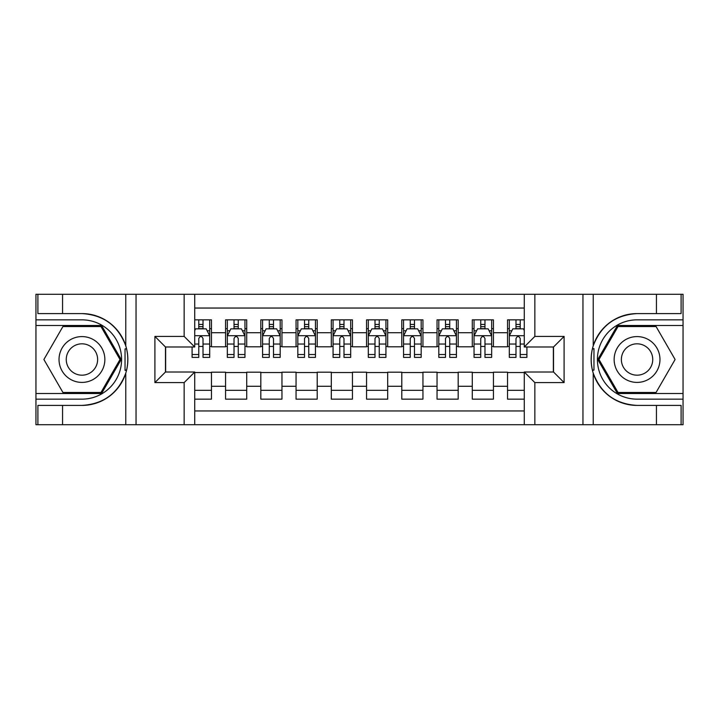 <?xml version="1.0" encoding="UTF-8"?>
<svg xmlns="http://www.w3.org/2000/svg" width="719" height="719" viewBox="0 0 719 719"><rect width="100%" height="100%" fill="white"/><g stroke="black" fill="none" stroke-linecap="round" stroke-linejoin="round"><path stroke-width="1.08" d="M194.732 424.704L524.268 424.704L524.268 372.011L553.522 372.011L553.522 346.989L524.268 346.989L524.268 294.296L194.732 294.296L194.732 346.989L165.478 346.989L165.478 372.011L194.732 372.011L194.732 424.704L62.562 424.704L62.562 405.408L81.948 405.408A45.908 45.908 0 0 0 125.78 373.134C128.467 364.057 128.467 354.961 125.78 345.866A45.908 45.908 0 0 0 81.948 313.592L62.562 313.592L62.562 294.296L35.95 294.296L35.95 393.509L101.586 393.509L121.214 359.5L101.586 325.491L35.95 325.491M524.268 319.847L507.533 319.847L507.533 332.717L493.432 332.717L493.432 346.81L507.533 346.81L507.533 332.717M493.432 332.717L493.432 319.847L472.284 319.847L472.284 332.717L458.183 332.717L458.183 346.81L472.284 346.81L472.284 332.717M458.183 332.717L458.183 319.847L437.035 319.847L437.035 332.717L422.943 332.717L422.943 346.81L437.035 346.81L437.035 332.717M422.943 332.717L422.943 319.847L401.795 319.847L401.795 332.717L387.694 332.717L387.694 346.81L401.795 346.81L401.795 332.717M387.694 332.717L387.694 319.847L366.546 319.847L366.546 332.717L352.454 332.717L352.454 346.81L366.546 346.81L366.546 332.717M352.454 332.717L352.454 319.847L331.306 319.847L331.306 332.717L317.205 332.717L317.205 346.81L331.306 346.81L331.306 332.717M317.205 332.717L317.205 319.847L296.057 319.847L296.057 332.717L281.965 332.717L281.965 346.81L296.057 346.81L296.057 332.717M281.965 332.717L281.965 319.847L260.817 319.847L260.817 332.717L246.716 332.717L246.716 346.81L260.817 346.81L260.817 332.717M246.716 332.717L246.716 319.847L225.568 319.847L225.568 346.81L211.467 346.81L211.467 319.847L194.732 319.847M194.732 399.153L211.467 399.153L211.467 372.19L225.568 372.19L225.568 399.153L246.716 399.153L246.716 372.19L260.817 372.19L260.817 386.283L246.716 386.283M260.817 386.283L260.817 399.153L281.965 399.153L281.965 372.19L296.057 372.19L296.057 386.283L281.965 386.283M296.057 386.283L296.057 399.153L317.205 399.153L317.205 372.19L331.306 372.19L331.306 386.283L317.205 386.283M331.306 386.283L331.306 399.153L352.454 399.153L352.454 372.19L366.546 372.19L366.546 386.283L352.454 386.283M366.546 386.283L366.546 399.153L387.694 399.153L387.694 372.19L401.795 372.19L401.795 386.283L387.694 386.283M401.795 386.283L401.795 399.153L422.943 399.153L422.943 372.19L437.035 372.19L437.035 386.283L422.943 386.283M437.035 386.283L437.035 399.153L458.183 399.153L458.183 372.19L472.284 372.19L472.284 386.283L458.183 386.283M472.284 386.283L472.284 399.153L493.432 399.153L493.432 372.19L507.533 372.19L507.533 386.283L493.432 386.283M524.268 308.047L194.732 308.047M194.732 410.953L524.268 410.953M507.533 386.283L507.533 399.153L524.268 399.153M165.649 346.989L165.649 372.011M553.351 372.011L553.351 346.989M198.786 328.664L203.01 328.664M209.705 328.664L211.467 328.664M198.786 346.459L203.01 346.459M209.705 346.459L211.467 346.459M194.732 372.541L211.467 372.541M194.732 390.336L211.467 390.336M225.568 346.459L227.33 346.459M234.026 346.459L238.259 346.459M244.954 346.459L246.716 346.459M225.568 328.664L227.33 328.664M234.026 328.664L238.259 328.664M244.954 328.664L246.716 328.664M225.568 372.541L246.716 372.541M225.568 390.336L246.716 390.336M260.817 372.541L281.965 372.541M260.817 390.336L281.965 390.336M260.817 328.664L262.579 328.664M269.274 328.664L273.499 328.664M280.194 328.664L281.965 328.664M260.817 346.459L262.579 346.459M269.274 346.459L273.499 346.459M280.194 346.459L281.965 346.459M296.057 372.541L317.205 372.541M296.057 390.336L317.205 390.336M296.057 328.664L297.819 328.664M304.514 328.664L308.748 328.664M315.443 328.664L317.205 328.664M296.057 346.459L297.819 346.459M304.514 346.459L308.748 346.459M315.443 346.459L317.205 346.459M331.306 372.541L352.454 372.541M331.306 390.336L352.454 390.336M331.306 328.664L333.068 328.664M339.763 328.664L343.997 328.664M350.692 328.664L352.454 328.664M331.306 346.459L333.068 346.459M339.763 346.459L343.997 346.459M350.692 346.459L352.454 346.459M366.546 372.541L387.694 372.541M366.546 390.336L387.694 390.336M366.546 328.664L368.308 328.664M375.003 328.664L379.237 328.664M385.932 328.664L387.694 328.664M366.546 346.459L368.308 346.459M375.003 346.459L379.237 346.459M385.932 346.459L387.694 346.459M401.795 372.541L422.943 372.541M401.795 390.336L422.943 390.336M401.795 328.664L403.557 328.664M410.252 328.664L414.486 328.664M421.181 328.664L422.943 328.664M401.795 346.459L403.557 346.459M410.252 346.459L414.486 346.459M421.181 346.459L422.943 346.459M437.035 372.541L458.183 372.541M437.035 390.336L458.183 390.336M437.035 328.664L438.806 328.664M445.501 328.664L449.726 328.664M456.421 328.664L458.183 328.664M437.035 346.459L438.806 346.459M445.501 346.459L449.726 346.459M456.421 346.459L458.183 346.459M472.284 372.541L493.432 372.541M472.284 390.336L493.432 390.336M472.284 328.664L474.046 328.664M480.741 328.664L484.974 328.664M491.67 328.664L493.432 328.664M472.284 346.459L474.046 346.459M480.741 346.459L484.974 346.459M491.67 346.459L493.432 346.459M507.533 372.541L524.268 372.541M507.533 390.336L524.268 390.336M507.533 328.664L509.295 328.664M515.99 328.664L520.214 328.664M507.533 346.459L509.295 346.459M515.99 346.459L520.214 346.459M203.01 324.431L198.786 324.431M192.09 354.512L192.09 357.388L198.786 357.388L198.786 354.512L192.09 354.512L192.09 346.989M207.153 330.776L209.705 330.776L209.705 357.388L203.01 357.388L203.01 338.532C201.608 335.818 200.197 335.818 198.786 338.532L198.786 354.512M209.705 330.776L209.705 319.847M209.705 335.89L206.182 328.835L195.613 328.835L194.732 330.596M198.786 328.835L198.786 319.847M203.01 319.847L203.01 328.835M93.398 339.656A22.909 22.909 0 0 0 62.104 348.041A22.909 22.909 0 0 0 70.489 379.344A22.909 22.909 0 0 0 101.783 370.959A22.909 22.909 0 0 0 93.398 339.656M89.785 345.92A15.683 15.683 0 0 0 68.359 351.654A15.683 15.683 0 0 0 74.102 373.08A15.683 15.683 0 0 0 95.528 367.346A15.683 15.683 0 0 0 89.785 345.92M100.975 392.457L62.921 392.457L43.895 359.5L62.921 326.543L100.975 326.543L120.001 359.5L100.975 392.457M648.511 339.656A22.909 22.909 0 0 0 617.217 348.041A22.909 22.909 0 0 0 625.602 379.344A22.909 22.909 0 0 0 656.896 370.959A22.909 22.909 0 0 0 648.511 339.656M644.898 345.92A15.683 15.683 0 0 0 623.472 351.654A15.683 15.683 0 0 0 629.215 373.08A15.683 15.683 0 0 0 650.641 367.346A15.683 15.683 0 0 0 644.898 345.92M656.079 392.457L618.025 392.457L598.999 359.5L618.025 326.543L656.079 326.543L675.105 359.5L656.079 392.457M125.034 370.078L126.616 370.087A45.908 45.908 0 0 0 126.616 348.94L125.034 348.94L125.034 370.357L126.553 370.357M62.562 294.296L125.78 294.296L125.78 345.866C118.132 325.653 103.518 314.895 81.948 313.592M81.948 405.408C103.518 404.105 118.132 393.347 125.78 373.134L125.78 424.704M184.154 424.704L184.154 382.589L154.9 382.589L154.9 336.411L184.154 336.411L184.154 294.296L136.044 294.296L136.044 424.704M62.562 424.704L35.95 424.704L35.95 393.509M35.95 399.153L81.948 399.153A39.653 39.653 0 0 0 121.592 359.5A39.653 39.653 0 0 0 81.948 319.847L35.95 319.847M125.78 294.296L136.044 294.296M184.154 294.296L194.732 294.296M62.562 405.408L37.891 405.408L37.891 424.704M62.562 313.592L37.891 313.592L37.891 294.296M184.154 382.589L194.732 372.011M154.9 382.589L165.478 372.011M154.9 336.411L165.478 346.989M184.154 336.411L194.732 346.989M125.034 348.94L126.553 348.661M127.685 363.437L127.82 357.882M127.371 352.867L127.128 351.375M593.966 348.922L592.384 348.913A45.908 45.908 0 0 0 592.384 370.06L593.966 370.06L593.966 348.643L592.447 348.643A45.908 45.908 0 0 1 637.052 313.592C615.482 314.895 600.868 325.653 593.22 345.866C590.533 354.943 590.533 364.039 593.22 373.134C600.868 393.347 615.482 404.105 637.052 405.408L656.438 405.408L656.438 424.704L683.05 424.704L683.05 325.491L617.414 325.491L597.786 359.5L617.414 393.509L683.05 393.509M593.966 370.06L592.447 370.339A45.908 45.908 0 0 0 637.052 405.408M524.268 294.296L656.438 294.296L656.438 313.592L637.052 313.592M534.846 294.296L534.846 336.411L564.1 336.411L564.1 382.589L534.846 382.589L534.846 424.704L582.956 424.704L582.956 294.296M593.22 373.134L593.22 424.704L656.438 424.704M656.438 294.296L683.05 294.296L683.05 325.491M683.05 319.847L637.052 319.847A39.653 39.653 0 0 0 597.408 359.5A39.653 39.653 0 0 0 637.052 399.153L683.05 399.153M593.22 424.704L582.956 424.704M534.846 424.704L524.268 424.704M656.438 313.592L681.109 313.592L681.109 294.296M656.438 405.408L681.109 405.408L681.109 424.704M534.846 336.411L524.268 346.989M564.1 336.411L553.522 346.989M564.1 382.589L553.522 372.011M534.846 382.589L524.268 372.011M591.315 355.563L591.18 361.118M591.629 366.133L591.872 367.625M238.259 324.431L234.026 324.431M244.954 354.512L238.259 354.512L238.259 357.388L244.954 357.388L244.954 335.89L241.431 328.835L230.853 328.835L227.33 335.89L227.33 357.388L234.026 357.388L234.026 354.512L227.33 354.512M227.33 335.89L227.33 319.847M244.954 335.89L244.954 319.847M234.026 328.835L234.026 319.847M238.259 319.847L238.259 328.835M238.259 354.512L238.259 338.532C236.848 335.818 235.437 335.818 234.026 338.532L234.026 354.512M273.499 324.431L269.274 324.431M280.194 354.512L273.499 354.512L273.499 357.388L280.194 357.388L280.194 335.89L276.671 328.835L266.102 328.835L262.579 335.89L262.579 357.388L269.274 357.388L269.274 354.512L262.579 354.512M262.579 335.89L262.579 319.847M280.194 335.89L280.194 319.847M269.274 328.835L269.274 319.847M273.499 319.847L273.499 328.835M273.499 354.512L273.499 338.532C272.097 335.818 270.686 335.818 269.274 338.532L269.274 354.512M308.748 324.431L304.514 324.431M315.443 354.512L308.748 354.512L308.748 357.388L315.443 357.388L315.443 335.89L311.92 328.835L301.342 328.835L297.819 335.89L297.819 357.388L304.514 357.388L304.514 354.512L297.819 354.512M297.819 335.89L297.819 319.847M315.443 335.89L315.443 319.847M304.514 328.835L304.514 319.847M308.748 319.847L308.748 328.835M308.748 354.512L308.748 338.532C307.337 335.818 305.926 335.818 304.514 338.532L304.514 354.512M343.997 324.431L339.763 324.431M350.692 354.512L343.997 354.512L343.997 357.388L350.692 357.388L350.692 335.89L347.16 328.835L336.591 328.835L333.068 335.89L333.068 357.388L339.763 357.388L339.763 354.512L333.068 354.512M333.068 335.89L333.068 319.847M350.692 335.89L350.692 319.847M339.763 328.835L339.763 319.847M343.997 319.847L343.997 328.835M343.997 354.512L343.997 338.532C342.586 335.818 341.174 335.818 339.763 338.532L339.763 354.512M379.237 324.431L375.003 324.431M385.932 354.512L379.237 354.512L379.237 357.388L385.932 357.388L385.932 335.89L382.409 328.835L371.84 328.835L368.308 335.89L368.308 357.388L375.003 357.388L375.003 354.512L368.308 354.512M368.308 335.89L368.308 319.847M385.932 335.89L385.932 319.847M375.003 328.835L375.003 319.847M379.237 319.847L379.237 328.835M379.237 354.512L379.237 338.532C377.826 335.818 376.423 335.818 375.003 338.532L375.003 354.512M414.486 324.431L410.252 324.431M421.181 354.512L414.486 354.512L414.486 357.388L421.181 357.388L421.181 335.89L417.658 328.835L407.08 328.835L403.557 335.89L403.557 357.388L410.252 357.388L410.252 354.512L403.557 354.512M403.557 335.89L403.557 319.847M421.181 335.89L421.181 319.847M410.252 328.835L410.252 319.847M414.486 319.847L414.486 328.835M414.486 354.512L414.486 338.532C413.074 335.818 411.663 335.818 410.252 338.532L410.252 354.512M449.726 324.431L445.501 324.431M456.421 354.512L449.726 354.512L449.726 357.388L456.421 357.388L456.421 335.89L452.898 328.835L442.329 328.835L438.806 335.89L438.806 357.388L445.501 357.388L445.501 354.512L438.806 354.512M438.806 335.89L438.806 319.847M456.421 335.89L456.421 319.847M445.501 328.835L445.501 319.847M449.726 319.847L449.726 328.835M449.726 354.512L449.726 338.532C448.323 335.818 446.912 335.818 445.501 338.532L445.501 354.512M484.974 324.431L480.741 324.431M491.67 354.512L484.974 354.512L484.974 357.388L491.67 357.388L491.67 335.89L488.147 328.835L477.569 328.835L474.046 335.89L474.046 357.388L480.741 357.388L480.741 354.512L474.046 354.512M474.046 335.89L474.046 319.847M491.67 335.89L491.67 319.847M480.741 328.835L480.741 319.847M484.974 319.847L484.974 328.835M484.974 354.512L484.974 338.532C483.563 335.818 482.152 335.818 480.741 338.532L480.741 354.512M520.214 324.431L515.99 324.431M524.268 330.596L523.387 328.835L512.818 328.835L509.295 335.89L509.295 357.388L515.99 357.388L515.99 354.512L509.295 354.512M509.295 335.89L509.295 319.847M526.91 346.989L526.91 357.388L520.214 357.388L520.214 338.532C518.812 335.818 517.401 335.818 515.99 338.532L515.99 354.512M515.99 328.835L515.99 319.847M520.214 319.847L520.214 328.835M225.568 386.283L211.467 386.283M225.568 332.717L211.467 332.717M209.624 335.71L194.732 335.71M209.705 354.512L203.01 354.512M198.786 344.05L194.732 344.05M209.705 344.05L203.01 344.05M203.01 326.678L198.786 326.678M593.22 294.296L593.22 345.866M244.864 335.71L227.42 335.71M227.33 330.776L229.882 330.776M242.402 330.776L244.954 330.776M234.026 344.05L227.33 344.05M244.954 344.05L238.259 344.05M238.259 326.678L234.026 326.678M280.113 335.71L262.66 335.71M262.579 330.776L265.131 330.776M277.642 330.776L280.194 330.776M269.274 344.05L262.579 344.05M280.194 344.05L273.499 344.05M273.499 326.678L269.274 326.678M315.353 335.71L297.909 335.71M297.819 330.776L300.38 330.776M312.891 330.776L315.443 330.776M304.514 344.05L297.819 344.05M315.443 344.05L308.748 344.05M308.748 326.678L304.514 326.678M350.602 335.71L333.158 335.71M333.068 330.776L335.62 330.776M348.131 330.776L350.692 330.776M339.763 344.05L333.068 344.05M350.692 344.05L343.997 344.05M343.997 326.678L339.763 326.678M385.842 335.71L368.398 335.71M368.308 330.776L370.869 330.776M383.38 330.776L385.932 330.776M375.003 344.05L368.308 344.05M385.932 344.05L379.237 344.05M379.237 326.678L375.003 326.678M421.091 335.71L403.647 335.71M403.557 330.776L406.109 330.776M418.62 330.776L421.181 330.776M410.252 344.05L403.557 344.05M421.181 344.05L414.486 344.05M414.486 326.678L410.252 326.678M456.34 335.71L438.887 335.71M438.806 330.776L441.358 330.776M453.869 330.776L456.421 330.776M445.501 344.05L438.806 344.05M456.421 344.05L449.726 344.05M449.726 326.678L445.501 326.678M491.58 335.71L474.136 335.71M474.046 330.776L476.598 330.776M489.118 330.776L491.67 330.776M480.741 344.05L474.046 344.05M491.67 344.05L484.974 344.05M484.974 326.678L480.741 326.678M524.268 335.71L509.376 335.71M509.295 330.776L511.847 330.776M526.91 354.512L520.214 354.512M515.99 344.05L509.295 344.05M524.268 344.05L520.214 344.05M520.214 326.678L515.99 326.678"/></g></svg>

